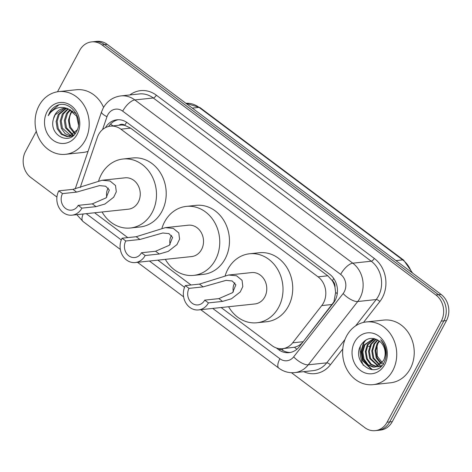 <?xml version="1.0" encoding="UTF-8"?>
<svg xmlns="http://www.w3.org/2000/svg" width="472" height="472" viewBox="0 0 472 472"><rect width="100%" height="100%" fill="white"/><g stroke="black" fill="none" stroke-linecap="round" stroke-linejoin="round"><path stroke-width="0.71" d="M221.126 307.532L272.025 345.651A18.921 16.201 -96.1 0 0 282.486 348.678L294.487 347.25C297.997 346.371 300.9 344.525 303.195 341.704L333.905 301.897L335.657 292.339L334.955 287.165A6.307 5.399 -96.1 0 0 332.424 280.769A18.921 7.652 -53.2 0 1 333.728 278.51M282.486 348.678A18.921 16.201 -96.1 0 0 292.664 342.819L321.757 305.591A18.921 16.201 -96.1 0 0 323.438 303.006A18.921 16.201 -96.1 0 0 318.051 276.84L120.891 129.175A18.921 16.201 -96.1 0 0 110.424 126.148A18.921 16.201 -96.1 0 0 97.309 137.488L81.243 184.475A18.921 16.201 -96.1 0 0 80.47 187.461M332.424 280.769L332.182 280.586A18.921 16.201 83.9 0 1 334.955 287.165M110.424 126.148L120.142 125.115A18.921 16.201 83.9 0 1 125.068 125.469L124.826 125.286A6.307 5.399 -96.1 0 0 118.944 125.245M332.182 280.586L327.792 275.807L130.632 128.136L125.068 125.469M94.601 212.772L127.776 237.617M157.866 260.149L191.036 285M276.356 347.964L278.58 349.634A18.921 16.201 -96.1 0 0 289.047 352.661A18.921 16.201 -96.1 0 0 299.218 346.802L333.403 303.053A18.921 16.201 -96.1 0 0 335.085 300.469A18.921 16.201 -96.1 0 0 329.698 274.303L127.446 122.826A18.921 16.201 -96.1 0 0 116.985 119.799A18.921 16.201 -96.1 0 0 105.468 127.635M57.501 91.78L79.721 50.345A18.921 16.201 83.9 0 1 91.574 41.902A18.921 16.201 83.9 0 1 102.04 44.928L435.898 294.976A18.921 16.201 83.9 0 1 441.285 321.143L387.099 422.204A18.921 16.201 83.9 0 1 375.24 430.647A18.921 16.201 83.9 0 1 364.779 427.62L291.472 372.721M56.929 197.054L30.916 177.572A18.921 16.201 83.9 0 1 25.529 151.406L36.303 131.316M91.574 41.902L96.76 41.353A18.921 16.201 83.9 0 1 107.221 44.38L441.084 294.428A18.921 16.201 83.9 0 1 446.471 320.594L392.279 421.655L389.689 421.933A18.921 16.201 83.9 0 1 377.836 430.375A18.921 16.201 83.9 0 0 389.689 421.933L443.881 320.866L389.689 421.933L387.099 422.204M441.084 294.428L438.494 294.699A18.921 16.201 83.9 0 1 443.881 320.866A18.921 16.201 83.9 0 0 438.494 294.699L104.631 44.651L438.494 294.699L435.898 294.976M94.164 41.624A18.921 16.201 83.9 0 1 104.631 44.651A18.921 16.201 83.9 0 0 94.164 41.624M108.619 126.461A18.921 16.201 83.9 0 1 118.283 119.723M290.333 352.46A18.921 16.201 83.9 0 1 281.17 349.357L280.344 348.737M392.279 421.655A18.921 16.201 83.9 0 1 380.426 430.098L375.24 430.647M346.596 336.005A31.535 27.004 83.9 0 1 366.355 321.939A31.535 27.004 83.9 0 1 392.427 337.108A31.535 27.004 83.9 0 1 392.769 370.591A31.535 27.004 83.9 0 1 373.01 384.662A31.535 27.004 83.9 0 1 346.944 369.493A31.535 27.004 83.9 0 1 346.596 336.005M366.355 321.939L383.848 320.081A31.535 27.004 83.9 0 1 409.92 335.25A31.535 27.004 83.9 0 1 410.268 368.738A31.535 27.004 83.9 0 1 390.509 382.804L373.01 384.662M384.739 364.579A20.567 17.611 83.9 0 1 360.478 370.461A20.567 17.611 83.9 0 1 354.625 342.023A20.567 17.611 83.9 0 1 378.886 336.135A20.567 17.611 83.9 0 1 384.739 364.579M383.364 360.773A14.26 12.207 83.9 0 0 379.305 341.055C372.29 336.607 366.266 337.804 361.239 344.643C350.377 361.617 375.535 380.261 384.019 362.584C385.76 359.404 386.509 355.87 386.261 351.994C385.777 347.079 383.913 343.002 380.662 339.752C386.155 346.725 387.052 353.729 383.364 360.773L374.898 367.086L373.157 367.116L367.352 364.767L363.257 359.239L362.042 351.994L364.101 344.967L373.783 338.53M373.812 338.536L364.915 344.879L362.85 351.906L364.065 359.151L368.16 364.685L373.966 367.027L375.299 367.033M374.827 338.76L368.154 344.536L366.089 351.563L367.31 358.808L371.263 364.225L376.892 366.656M377.311 366.691L378.538 366.691M374.508 338.678L367.346 344.619L365.281 351.646L366.496 358.891L370.591 364.425L376.497 366.773M376.91 366.791L381.872 365.546M376.267 339.256L371.393 344.194L369.334 351.215L370.549 358.466L378.461 365.983M375.889 339.102L370.585 344.277L368.52 351.304L369.735 358.549L378.072 366.183M378.491 366.272L379.742 366.431M380.149 366.449L380.975 366.431M377.842 340.046L374.632 343.846L372.573 350.873L373.789 358.118L379.989 364.986M377.441 339.816L373.824 343.935L371.759 350.962L372.974 358.207L379.612 365.269M379.512 341.215L377.871 343.504L375.812 350.531L377.028 357.776L381.476 363.582M379.081 340.884L377.063 343.592L375.004 350.613L376.219 357.864L381.111 363.977M383.529 364.384L377.234 356.106L377.104 345.044M363.322 365.387A31.535 27.004 83.9 0 1 360.348 346.336M365.027 340.548L363.428 342.902L360.938 351.599L362.508 360.573L371.688 369.659M365.835 340.023L363.829 342.855L361.34 351.557L362.915 360.531L372.337 369.694M170.097 244.502A10.72 9.18 83.9 0 1 171.13 236.171A10.72 9.18 83.9 0 1 171.572 235.416M145.164 255.511L141.47 252.744A10.72 9.18 83.9 0 1 134.75 257.529A10.72 9.18 83.9 0 1 125.888 252.372A10.72 9.18 83.9 0 1 125.77 240.985L122.077 238.218L136.196 236.72L165.324 227.646L173.277 228.377L178.805 232.932L179.561 239.186L176.97 244.584L168.221 251.399L159.282 254.013L145.164 255.511A15.771 13.505 83.9 0 1 135.281 262.55A15.771 13.505 83.9 0 1 122.248 254.963A15.771 13.505 83.9 0 1 122.077 238.218M141.47 252.744L155.589 251.246L169.359 245.251L172.587 237.428L168.935 233.587L162.751 232.991L139.889 239.487L125.77 240.985M135.281 262.55L191.656 256.562A15.771 13.505 -96.1 0 0 201.538 249.529A15.771 13.505 -96.1 0 0 201.367 232.785A15.771 13.505 -96.1 0 0 188.328 225.203L165.324 227.646M161.955 228.2A34.692 29.706 83.9 0 1 164.598 221.864A34.692 29.706 83.9 0 1 186.334 206.388A34.692 29.706 83.9 0 1 215.008 223.073A34.692 29.706 83.9 0 1 215.391 259.907A34.692 29.706 83.9 0 1 193.656 275.382A34.692 29.706 83.9 0 1 165.347 259.358M186.334 206.388L196.051 205.355A34.692 29.706 83.9 0 1 224.731 222.041A34.692 29.706 83.9 0 1 225.109 258.874A34.692 29.706 83.9 0 1 203.373 274.35L193.656 275.382M233.357 291.885A10.72 9.18 83.9 0 1 234.389 283.554A10.72 9.18 83.9 0 1 234.838 282.799M208.429 302.894L204.73 300.127A10.72 9.18 83.9 0 1 198.016 304.912A10.72 9.18 83.9 0 1 189.148 299.755A10.72 9.18 83.9 0 1 189.03 288.368L185.337 285.601L199.455 284.103L228.59 275.023L236.537 275.76L242.065 280.315L242.82 286.563L240.23 291.967L231.481 298.782L222.548 301.396L208.429 302.894A15.771 13.505 83.9 0 1 198.547 309.927A15.771 13.505 83.9 0 1 185.514 302.346A15.771 13.505 83.9 0 1 185.337 285.601M204.73 300.127L218.849 298.628L232.619 292.634L235.852 284.811L232.195 280.97L226.017 280.368L203.149 286.87L189.03 288.368M198.547 309.927L254.921 303.944A15.771 13.505 -96.1 0 0 264.798 296.912A15.771 13.505 -96.1 0 0 264.627 280.167A15.771 13.505 -96.1 0 0 251.594 272.586L228.59 275.028M225.215 275.583A34.692 29.706 83.9 0 1 227.858 269.241A34.692 29.706 83.9 0 1 249.594 253.765A34.692 29.706 83.9 0 1 278.273 270.456A34.692 29.706 83.9 0 1 278.651 307.284A34.692 29.706 83.9 0 1 256.915 322.765A34.692 29.706 83.9 0 1 228.607 306.741M249.594 253.765L259.317 252.732A34.692 29.706 83.9 0 1 287.991 269.423A34.692 29.706 83.9 0 1 288.374 306.257A34.692 29.706 83.9 0 1 266.639 321.733L256.915 322.765M106.831 197.125A10.72 9.18 83.9 0 1 107.864 188.794A10.72 9.18 83.9 0 1 108.312 188.039M81.904 208.134L78.204 205.367A10.72 9.18 83.9 0 1 71.49 210.146A10.72 9.18 83.9 0 1 62.623 204.99A10.72 9.18 83.9 0 1 62.505 193.608L58.811 190.841L72.93 189.343L102.064 180.263L110.011 180.994L115.54 185.549L116.295 191.803L113.705 197.202L104.955 204.016L96.022 206.636L81.904 208.134A15.771 13.505 83.9 0 1 72.021 215.167A15.771 13.505 83.9 0 1 58.988 207.58A15.771 13.505 83.9 0 1 58.811 190.841M78.204 205.367L92.323 203.869L106.094 197.874L109.327 190.045L105.669 186.204L99.492 185.608L76.623 192.11L62.505 193.608M72.021 215.167L128.396 209.184A15.771 13.505 -96.1 0 0 138.272 202.146A15.771 13.505 -96.1 0 0 138.101 185.407A15.771 13.505 -96.1 0 0 125.068 177.82L102.064 180.263M98.689 180.823A34.692 29.706 83.9 0 1 101.332 174.481A34.692 29.706 83.9 0 1 123.068 159.005A34.692 29.706 83.9 0 1 151.748 175.69A34.692 29.706 83.9 0 1 152.126 212.524A34.692 29.706 83.9 0 1 130.39 228A34.692 29.706 83.9 0 1 102.082 211.975M123.068 159.005L132.791 157.972A34.692 29.706 83.9 0 1 161.465 174.658A34.692 29.706 83.9 0 1 161.849 211.491A34.692 29.706 83.9 0 1 140.113 226.967L130.39 228M39.052 105.669A31.535 27.004 83.9 0 1 58.811 91.603A31.535 27.004 83.9 0 1 84.883 106.772A31.535 27.004 83.9 0 1 85.231 140.255A31.535 27.004 83.9 0 1 65.472 154.326A31.535 27.004 83.9 0 1 39.4 139.157A31.535 27.004 83.9 0 1 39.052 105.669M58.811 91.603L76.311 89.745A31.535 27.004 83.9 0 1 103.592 107.38M66.298 108.466L59.26 114.342L57.124 121.375L58.268 128.632L62.292 134.172L68.021 136.52L69.225 136.538M65.785 108.412L58.233 114.454L56.097 121.487L57.242 128.738L61.26 134.278L66.994 136.632L69.744 136.496L73.815 135.075M68.711 136.609L77.266 129.853M68.369 108.932L63.378 113.905L61.242 120.938L62.387 128.195L71.242 135.977M71.773 136.048L72.605 136.107M67.844 108.778L62.345 114.017L60.209 121.05L61.354 128.301L65.213 133.712L70.741 136.16M71.266 136.207L72.481 136.201M70.54 109.834L67.49 113.469L65.354 120.502L66.499 127.759L73.207 134.909M69.992 109.563L66.463 113.581L64.328 120.614L65.472 127.865L72.718 135.228M75.107 133.222L70.611 127.322L69.484 122.555A14.26 12.207 83.9 0 1 71.142 113.085A14.26 12.207 83.9 0 1 72.464 111.067M72.216 110.879L70.576 113.144L68.44 120.177L69.585 127.428L74.635 133.718M76.328 113.84L67.112 108.353M64.269 108.407L55.147 114.779L53.472 118.909C48.38 135.069 69.579 146.007 76.322 131.818C84.547 118.726 69.791 99.043 56.705 105.639C53.672 107.115 51.283 109.457 49.542 112.66L48.244 115.693L50.203 112.926C55.383 107.333 61.449 106.005 68.399 108.944A14.26 12.207 83.9 0 0 63.879 108.442A14.26 12.207 83.9 0 0 54.947 114.802A14.26 12.207 83.9 0 0 53.472 118.909M78.476 124.797L76.67 116.165L68.399 108.944M77.201 134.243A20.567 17.611 83.9 0 1 52.941 140.125A20.567 17.611 83.9 0 1 47.088 111.687A20.567 17.611 83.9 0 1 71.343 105.799A20.567 17.611 83.9 0 1 77.201 134.243M88.046 151.341A31.535 27.004 83.9 0 1 82.966 152.468L65.472 154.326M58.746 104.979L49.66 112.649L48.244 115.693M332.288 304.469L321.757 305.591M110.56 124.047A18.921 4.661 18.9 0 0 113.038 125.871M282.421 350.206A18.921 7.652 -53.2 0 1 283.011 348.625M294.487 347.25A18.921 7.322 38 0 0 296.894 349.233M335.657 292.339A18.921 7.322 38 0 0 337.25 293.767M124.826 125.286A18.921 7.652 -53.2 0 1 126.626 122.248M327.792 275.807L318.051 276.84M303.195 341.704L292.664 342.819M130.632 128.136L120.891 129.175M212.725 308.422L279.908 358.744A12.614 10.803 -96.1 0 0 293.667 356.856L343.126 293.56A12.614 10.803 -96.1 0 0 344.247 291.838A12.614 10.803 -96.1 0 0 340.654 274.397L122.702 111.156A12.614 10.803 -96.1 0 0 107.817 114.767A12.614 10.803 -96.1 0 0 106.979 116.696L102.577 129.57M122.702 111.156A12.614 5.098 126.8 0 1 134.827 99.94L352.779 263.181A25.228 21.606 83.9 0 1 359.959 298.068A25.228 21.606 83.9 0 1 357.723 301.514L376.19 299.555A25.228 21.606 -96.1 0 0 378.432 296.109A25.228 21.606 -96.1 0 0 371.246 261.217L153.294 97.981A25.228 21.606 -96.1 0 0 139.34 93.946L120.873 95.904A25.228 21.606 83.9 0 1 134.827 99.94L153.294 97.981A3.156 1.274 -53.2 0 0 156.32 95.173L374.278 258.414A3.156 1.274 -53.2 0 1 371.246 261.217L352.779 263.181A12.614 5.098 126.8 0 0 340.654 274.397M120.873 95.904C113.044 96.984 107.144 101.049 103.179 108.117L101.521 111.929A12.614 3.109 18.9 0 0 106.979 116.696M374.278 258.414A28.385 24.302 83.9 0 1 382.355 297.667A28.385 24.302 83.9 0 1 379.836 301.543L363.523 322.417M342.772 348.973L330.376 364.832A28.385 24.302 83.9 0 1 303.714 371.659M129.888 94.949A28.385 24.302 83.9 0 1 156.32 95.173M441.285 321.143L446.471 320.594M102.04 44.928L107.221 44.38M343.126 293.56A12.614 4.879 38 0 0 357.723 301.514L308.263 364.809L326.73 362.844L344.997 339.474M293.667 356.856A12.614 4.879 38 0 0 308.263 364.809A25.228 21.606 83.9 0 1 294.699 372.614L313.166 370.656A25.228 21.606 -96.1 0 0 326.73 362.844A3.156 1.221 -142 0 1 330.376 364.832M355.623 325.875L376.19 299.555A3.156 1.221 -142 0 1 379.836 301.543M86.199 213.663L121.28 239.935M149.465 261.046L184.546 287.318M83.184 213.981A12.614 5.098 126.8 0 0 83.019 221.498L120.354 249.464M279.908 358.744A12.614 5.098 126.8 0 0 278.828 368.154C283.601 371.659 288.888 373.146 294.699 372.614M281.17 349.357L278.58 349.634M411.442 272.226A25.228 21.606 -96.1 0 0 402.681 259.901L199.042 107.386A25.228 21.606 -96.1 0 0 185.874 103.285L199.998 107.598A6.307 2.549 126.8 0 0 199.042 107.386L192.305 108.1M395.943 260.621L402.681 259.901A6.307 2.549 -53.2 0 1 403.643 260.119L412.646 273.129M369.606 346.318L368.549 346.43M139.889 239.487L136.196 236.72M159.282 254.013L155.589 251.246M203.149 286.87L199.455 284.103M222.548 301.396L218.849 298.628M76.623 192.11L72.93 189.343M96.022 206.636L92.323 203.869M76.788 214.66L83.019 221.498M137.511 262.314L183.62 296.847M200.771 309.691L278.828 368.154M101.521 111.929L75.178 188.989M371.004 345.828L370.213 346.79M199.998 107.598L403.643 260.119M162.751 232.991L163.064 232.962M226.017 280.374L226.324 280.338M99.492 185.608L99.799 185.579"/></g></svg>
